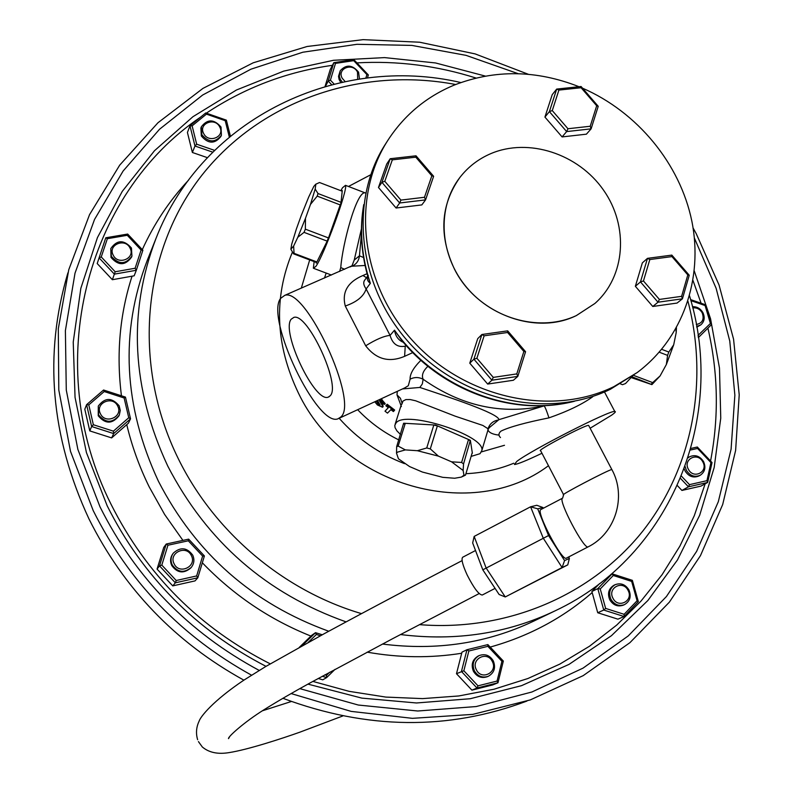 <?xml version="1.0" encoding="UTF-8"?>
<svg xmlns="http://www.w3.org/2000/svg" width="793" height="793" viewBox="0 0 793 793"><rect width="100%" height="100%" fill="white"/><g stroke="black" fill="none" stroke-linecap="round" stroke-linejoin="round"><path stroke-width="1.19" d="M357.693 79.29L357.504 72.094C352.776 62.171 336.718 68.535 342.189 78.21L345.104 81.54M342.328 82.125L340.366 79.449L339.325 76.297L340.237 70.736C346.244 64.183 352.37 64.659 358.585 72.173L359.467 79.022M696.284 324.515C702.509 323.167 704.462 319.252 702.162 312.769C699.872 309.062 696.73 307.436 692.745 307.902M692.448 306.693C696.918 306.514 700.397 308.487 702.885 312.601C705.146 317.567 704.432 321.661 700.754 324.902L696.641 326.518M688.383 469.258C693.459 479.626 708.605 471.914 702.836 461.942C697.79 451.623 682.634 459.246 688.383 469.258M688.136 457.799L689.474 456.827C695.104 454.359 699.803 455.955 703.569 461.615C706.048 467.394 704.957 471.934 700.308 475.215C694.718 477.555 690.069 475.919 686.371 470.318L685.142 466.601M612.979 598.279C618.144 609.044 633.944 600.707 628.066 590.379C622.941 579.663 607.121 587.9 612.979 598.279M628.899 589.903C631.515 596.415 630.048 601.332 624.487 604.643C618.887 606.496 614.377 604.722 610.957 599.31C608.38 592.916 609.777 588.039 615.15 584.689C620.81 582.667 625.39 584.401 628.899 589.903M476.395 669.817C481.579 680.929 498.252 672.137 492.304 661.481C487.16 650.409 470.477 659.102 476.395 669.817M493.315 660.906C495.942 667.726 494.257 672.86 488.27 676.31C482.431 678.174 477.802 676.35 474.392 670.828C471.805 664.177 473.391 659.102 479.131 655.593C485.058 653.501 489.787 655.276 493.315 660.906M174.123 563.813C179.178 575.103 197.239 566.45 191.361 555.615C186.345 544.385 168.275 552.929 174.123 563.813M192.729 555.15C194.662 559.551 194.176 563.645 191.262 567.411C184.115 573.299 177.771 572.467 172.23 564.913C170.376 560.72 170.763 556.775 173.38 553.078C180.517 546.754 186.97 547.448 192.729 555.15M100.433 413.748C105.36 424.79 123.48 416.721 117.711 406.105C112.814 395.112 94.694 403.082 100.433 413.748M119.158 405.818L120.278 410.437L119.307 415.046C112.547 423.363 105.647 423.323 98.6 414.917L98.282 406.085C104.944 397.392 111.892 397.303 119.158 405.818M113.191 255.118C118.018 265.774 135.692 258.399 130.052 248.12C125.254 237.503 107.57 244.789 113.191 255.118M131.44 248.011L131.935 256.08C125.611 264.674 118.762 264.753 111.387 256.337L110.802 248.566C117.037 239.704 123.916 239.516 131.44 248.011M340.237 70.736L338.512 76.326L339.117 79.528L340.762 82.462M696.76 327.172L700.754 324.902M684.27 468.98L685.122 471.042C688.82 476.633 693.459 478.258 699.039 475.929L700.308 475.215M615.15 584.689L613.98 585.244C608.618 588.594 607.22 593.461 609.797 599.845C613.207 605.247 617.717 607.022 623.308 605.168L624.487 604.643M479.131 655.593L478.149 656.049C472.42 659.548 470.844 664.623 473.411 671.265C476.821 676.776 481.44 678.6 487.269 676.726L488.27 676.31M173.38 553.078L172.884 553.712C170.267 557.41 169.89 561.345 171.744 565.528C177.265 573.071 183.599 573.904 190.736 568.026L191.262 567.411M98.282 406.085L98.233 415.78C105.271 424.166 112.16 424.215 118.91 415.909L119.307 415.046M110.802 248.566L111.01 257.428C118.375 265.843 125.205 265.754 131.529 257.18L131.935 256.08M203.642 133.472C208.41 143.741 225.311 136.941 219.76 127.029C215.032 116.809 198.121 123.52 203.642 133.472M221.029 127.058L221.406 135.246C215.26 142.909 208.737 142.74 201.838 134.721L201.382 126.751C207.469 118.881 214.021 118.98 221.029 127.058M201.382 126.751L200.877 128.02L201.333 135.98C208.212 143.979 214.725 144.157 220.87 136.495L221.406 135.246M128.744 417.733L130.538 418.803L128.397 423.194L111.644 437.905L89.787 430.906L84.801 409.228L86.596 404.668L103.566 390.017L125.453 397.095L130.538 418.803L113.677 433.583L91.621 426.515L86.596 404.668L88.786 404.876L93.356 424.741L113.399 431.164L128.744 417.733L124.124 397.987L104.21 391.544L88.786 404.876M135.117 268.252L136.307 270.274L134.166 275.805L112.378 279.711L97.202 263.544L105.786 237.781L127.673 234.054L142.879 250.241L136.307 270.274L114.37 274.14L99.056 257.834L101.256 256.942L115.173 271.761L135.117 268.252L141.104 250.033L127.267 235.303L107.362 238.703L101.256 256.942M518.216 73.699L466.036 55.351L411.835 45.409L356.959 44.299L302.817 52.229L250.885 69.209L202.641 95.031L159.571 129.219L123.103 171.04L94.536 219.453L75.008 273.169L65.393 330.622L66.275 390.017L77.873 449.423L99.997 506.826C135.643 577.988 188.714 632.527 259.222 670.432M299.823 688.621L358.297 705.036L417.752 711.004L476.216 706.543L531.855 692.011L583.014 668.142L628.254 635.917L666.427 596.534L696.65 551.323L718.309 501.721L731.087 449.185L734.863 395.172L729.778 341.099L716.129 288.315L694.4 238.078M528.386 74.304L475.166 53.914L419.606 42.217L363.095 39.65L307.119 46.49L253.225 62.796L202.988 88.37L157.966 122.746L119.684 165.172L89.55 214.616L68.763 269.709L58.305 328.808L58.801 390.037L70.498 451.346L93.207 510.593C128.734 581.685 181.518 636.551 251.55 675.19M291.081 693.558L351.15 711.39L412.41 718.339L472.767 714.384L530.279 699.912L583.172 675.656L629.929 642.667L669.342 602.184L700.467 555.635L722.681 504.536L735.626 450.414L739.215 394.815L733.575 339.216L719.063 285.024L696.185 233.578L693.082 227.978M67.911 272.861C43.635 354.342 50.653 436.368 88.985 518.949C123.718 588.565 175.352 642.3 243.867 680.156M282.883 698.286C367.01 729.649 448.342 730.581 526.879 701.091M690.951 448.422L697.334 447.014L712.035 462.567L707.663 482.451L701.002 486.099L681.93 490.441L677.42 485.663M610.868 574.479L612.156 573.835L632.358 580.337L638.335 601.609L624.081 616.528L617.916 619.164L597.734 612.751L591.885 591.499L599.538 583.628M497.062 681.058L497.974 682.773L492.721 684.924L471.914 690.148L456.49 673.703L461.982 652.143L466.958 649.725L487.873 644.6L503.337 661.065L497.974 682.773L477.009 688.037L461.447 671.453L466.958 649.725L468.851 651.003L463.855 670.759L478.001 685.836L497.062 681.058L501.939 661.312L487.873 646.335L468.851 651.003M335.033 669.351L326.647 677.599L322.761 679.839L318.251 678.461M299.278 647.385L311.768 635.282L315.515 632.675L322.255 634.767M196.644 575.936L197.824 577.78L195.048 580.892L172.765 585.888L157.064 569.096L163.745 547.428L166.243 544.028L188.655 539.141L204.396 555.952L197.824 577.78L175.352 582.815L159.512 565.875L166.243 544.028L167.928 545.237L161.812 565.112L176.215 580.516L196.644 575.936L202.631 556.091L188.308 540.796L167.928 545.237M207.379 157.648L192.382 152.484L187.426 132.451L189.973 125.829L205.724 112.953L226.372 120.149L230.376 136.069M325.071 86.427L330.205 69.606L333.823 62.657L353.876 59.663L368.349 74.958L367.456 77.952M229.306 136.961L225.212 120.685L206.438 114.142L192.124 125.849L196.674 144.197L214.516 150.363M212.722 152.147L194.979 146.011L189.973 125.829L192.124 125.849M192.382 152.484L194.979 146.011L196.674 144.197M225.212 120.685L226.372 120.149M206.438 114.142L205.724 112.953M112.378 279.711L115.173 271.761M111.644 437.905L113.677 433.583L113.399 431.164M89.787 430.906L91.621 426.515L93.356 424.741M157.064 569.096L159.512 565.875L161.812 565.112M172.765 585.888L175.352 582.815L176.215 580.516M324.902 674.833L326.508 675.329L329.591 672.295M320.481 635.738L316.387 634.469L308.09 642.518M301.776 645.998L315.515 632.675L316.387 634.469M326.508 675.329L326.647 677.599L322.275 676.26M456.49 673.703L463.855 670.759M471.914 690.148L477.009 688.037L478.001 685.836M605.644 608.419L624.121 614.307L637.086 600.757L631.654 581.408L613.286 575.49L600.242 588.951L605.644 608.419L603.751 610.045L597.803 588.634L612.156 573.835L613.286 575.49M591.885 591.499L597.803 588.634L600.242 588.951M597.734 612.751L603.751 610.045L624.081 616.528L624.121 614.307M681.484 476.167L689.494 484.642L706.95 480.677L710.934 462.587L697.553 448.451L690.505 450.008M688.215 457.571L689.474 456.827M681.93 490.441L688.463 486.813L680.553 478.447M706.95 480.677L707.663 482.451L688.463 486.813L689.494 484.642M698.048 335.37L710.419 323.475L705.106 305.553L690.872 300.616M690.584 299.595L705.691 304.839L711.539 324.545L698.355 337.59M365.841 78.15L366.901 74.582L353.728 60.665L335.498 63.39L330.403 80.143L334.081 84.028M331.603 84.653L328.213 81.074L333.823 62.657L335.498 63.39M325.457 86.318L328.213 81.074L330.403 80.143M141.104 250.033L142.879 250.241M127.267 235.303L127.673 234.054M107.362 238.703L105.786 237.781M124.124 397.987L125.453 397.095M104.21 391.544L103.566 390.017M204.396 555.952L202.631 556.091M188.308 540.796L188.655 539.141M487.873 644.6L487.873 646.335M503.337 661.065L501.939 661.312M632.358 580.337L631.654 581.408M638.335 601.609L637.086 600.757M697.334 447.014L697.553 448.451M712.035 462.567L710.934 462.587M698.316 335.459L698.256 336.856M710.419 323.475L711.539 324.545M705.691 304.839L705.106 305.553M366.901 74.582L368.349 74.958M353.728 60.665L353.876 59.663M361.43 228.86L354.223 260.064L351.894 266.051M339.612 271.464L340.762 267.588C342.447 244.294 356.384 191.678 364.949 192.808L365.712 192.877M401.387 406.551L396.996 394.874L397.323 391.326M487.804 430.569L488.032 428.745L482.848 425.444L455.232 416.186L415.681 400.792L410.189 399.543L405.877 399.583L402.953 401.089L401.892 404.162M488.042 428.716L498.866 419.675L544.147 405.877C501.682 414.957 461.338 406.085 423.125 379.262L422.332 383.931L419.854 387.45C447.896 396.758 498.985 413.52 498.866 419.675M403.835 342.517C398.651 340.564 395.538 336.45 394.508 330.185L401.536 340.138C443.327 391.811 514.826 416.821 574.519 401.248M293.638 246.078L294.054 253.334L316.823 261.928L316.298 263.157L327.796 239.882L327.103 241.102L304.046 232.359L297.821 237.246L293.638 246.078L290.882 249.161L291.705 244.194L296.394 228.949L301.251 215.498L308.695 197.031L313.8 186.424L315.723 184.234L319.529 182.519L342.13 191.182L342.269 190.568L340.98 203.008L340.217 204.921L317.22 196.129L310.479 204.416L305.474 218.313L305.345 229.157L328.421 237.91L327.796 239.882L340.217 204.921M651.945 384.585L660.083 375.941L652.669 382.603L633.438 375.337M631.347 377.637L651.886 384.615L631.991 376.784M620.483 383.881L622.495 384.694L625.538 383.534L632.576 375.971M340.841 190.697L342.536 187.733L345.5 185.334C348.048 189.269 324.129 254.821 315.921 266.349L313.354 268.232L314.147 261.601M403.617 423.234L396.669 446.657L396.53 453.249L397.313 452.198L405.352 449.899L398.155 446.082L405.263 423.403L403.617 423.234L435.535 425.058L437.359 425.94L430.302 448.888L438.4 456.124L451.574 461.823L461.605 462.448L468.494 439.58L470.348 440.303L435.535 425.058L433.811 425.038L437.359 425.94M400.495 434.465L396.956 430.936L395.063 427.675L394.795 425.345L396.094 422.857C405.808 409.803 485.623 435.535 481.857 450.483L480.052 453.675L471.111 456.401M541.976 453.259C526.621 460.564 517.442 464.301 514.449 464.49L516.758 461.447C530.686 450.414 609.966 409.981 614.773 411.448C616.131 411.468 615.09 412.707 611.651 415.155L590.131 428.24M592.549 396.48L592.738 396.758C582.26 404.301 567.659 411.339 548.954 417.871C525.452 422.58 509.463 426.991 500.998 431.105C498.48 433.295 498.311 435.446 500.472 437.558M427.942 366.287C423.016 370.955 421.41 375.277 423.125 379.262C418.833 377.022 414.491 376.982 410.11 379.153C409.832 374.058 413.431 367.774 420.895 360.3M291.15 319.242C280.811 331.633 314.97 403.369 328.282 397.115L330.106 395.846C341.545 385.854 307.654 312.511 293.866 317.388L291.15 319.242M340.851 416.969C359.17 402.358 305.959 287.016 284.756 295.363L280.563 298.416C265.149 318.38 317.23 427.665 338.036 418.793L340.851 416.969M339.563 418.08L404.648 387.936L408.296 385.725L410.11 379.153M412.786 352.588L404.618 356.325C389.155 362.867 376.179 359.358 365.692 345.798L345.282 306.019C341.724 292.221 347.612 282.04 362.966 275.498L367.07 273.704M365.077 265.477L351.626 266.23L349.961 266.954M490.698 153.683C478.328 159.006 468.048 166.946 459.851 177.513C440.472 205.09 438.698 235.66 454.508 269.204C476.623 313.8 535.533 335.865 576.352 315.574L594.869 303.491C625.637 276.47 628.968 226.134 603.473 190.052C578.275 153.773 528.554 137.457 490.698 153.683M459.851 177.513L459.821 177.553C436.646 207.459 439.263 255.009 466.69 287.453C493.95 320.045 541.51 331.999 576.323 315.604L594.869 303.491M579.029 86.715C536.385 69.953 494.822 69.388 454.33 85.039C426.604 96.538 404.509 114.876 388.045 140.044C350.793 197.477 360.309 283.607 412.776 340.871C464.966 398.354 551.502 417.158 613.901 386.627L637.225 372.532C682.773 338.482 703.441 278.69 691.863 221.247C680.087 163.754 637.394 111.991 582.538 88.182M388.045 140.044L385.586 143.89C348.484 201.095 357.921 286.838 410.13 343.815C462.061 401.02 548.191 419.715 610.332 389.294L637.225 372.532M367.694 276.093L364.721 280.107C363.065 282.387 363.531 285.341 366.138 288.939L390.067 335.399C392.575 344.003 397.63 347.602 405.243 346.194L406.323 345.708M380.551 400.971L382.672 404.39L383.158 406.502L382.543 407.245L377.409 404.975L374.762 401.773M376.774 400.842L379.906 404.39M381.086 398.849L385.239 403.667L384.645 404.38L382.345 403.35L380.848 401.218L379.55 400.941L379.897 400.564M388.253 407.671L385.001 411.19L387.499 413.123L390.85 409.684L393.407 411.567L394.676 410.05L387.172 404.252L385.854 405.738L387.172 404.252M326.171 273.06L324.476 278.065M357.653 409.703C369.637 422.243 383.346 432.304 398.79 439.897M481.5 451.881L504.487 445.289M499.015 435.109C492.879 434.425 489.222 432.75 488.042 430.093M354.223 260.064L359.447 255.812L363.561 257.517M472.37 453.2L470.348 440.303L463.558 463.915L463.132 470.477L463.955 475.166L465.491 475.126L472.073 453.19M379.55 400.941L382.067 405.094L382.672 404.39M382.067 405.094L382.543 407.245M375.803 401.298L376.586 401.793L377.22 401.119M376.586 401.793L378.211 404.291L378.816 403.607M378.211 404.291L380.095 405.223L377.587 400.465M380.134 399.285L381.602 400.475L382.216 399.781M381.602 400.475L384.645 404.38M385.001 411.19L388.332 407.731L385.854 405.738M394.151 410.814L386.587 404.975M363.739 204.584C359.715 227.779 360.934 251.232 367.417 274.963L370.361 283.339C367.228 281.049 366.525 278.393 368.239 275.359M396.53 453.249L398.473 458.83L409.535 466.542L422.382 472.043L442.781 477.336L454.676 478.248L461.417 477.089L463.955 475.166M433.811 425.038L426.743 447.966L417.376 450.711L405.352 449.899M451.574 461.823L463.132 470.477M417.376 450.711L438.4 456.124M461.605 462.448L463.558 463.915M468.494 439.58L470.427 441.067M426.743 447.966L430.302 448.888M396.669 446.657L398.155 446.082M403.776 424.017L405.263 423.403M661.709 349.336L668.826 352.042L673.693 344.816L676.191 332.673L675.884 328.817M659.261 352.211L667.587 355.373L666.368 364.493L660.083 375.941M676.191 332.673L676.449 327.816M666.368 364.493L673.693 344.816M316.298 263.157L316.318 262.424L293.579 253.849L291.011 249.488M340.97 202.314L318.003 193.532L315.168 189.051L315.832 184.432M341.961 191.123L342.269 190.568M305.474 218.313L297.821 237.246M315.168 189.051L310.479 204.416M667.587 355.373L668.826 352.042M651.291 384.06L652.669 382.603M294.054 253.334L293.579 253.849M316.823 261.928L316.318 262.424M305.345 229.157L304.046 232.359M328.421 237.91L327.103 241.102M318.003 193.532L317.22 196.129M365.692 345.798C375.991 339.404 384.119 335.945 390.067 335.399L394.508 330.185C434.633 387.271 509.968 416.989 572.407 401.645M345.282 306.019C356.8 302.054 363.749 296.364 366.138 288.939L370.361 283.339C361.826 257.616 359.536 232.071 363.481 206.715M548.954 417.871C546.843 411.27 545.237 407.275 544.147 405.877M402.487 388.927L419.854 387.45M361.43 233.965L359.447 255.812C358.872 260.719 356.384 264.198 351.983 266.25M588.803 425.722L588.624 425.375C585.194 424.731 534.938 451.316 540.657 450.741L563.516 494.574M566.38 558.133L566.311 558.173C561.969 561.672 535.444 511.019 540.836 509.562L540.915 509.522M588.624 425.375L611.829 469.525C608.786 469.615 558.262 496.091 563.625 494.782L562.614 498.143M564.576 560.582L562.088 567.53L505.26 596.951L499.124 594.502L482.808 569.83L472.668 542.957L474.164 536.415L486.109 567.957L505.26 596.951L567.758 564.894L562.088 567.53L543.245 538.16L530.586 506.786L536.802 505.28L542.918 507.51L537.713 508.828L548.558 535.543L564.576 560.582L569.384 558.441L568.75 556.904M482.808 569.83L548.558 535.543M474.164 536.415L530.586 506.786L537.713 508.828M543.374 508.234L542.918 507.51M569.384 558.441L567.758 564.894M462.735 557.211L462.666 557.251C461.1 559.085 462.606 565.003 467.176 575.004C473.857 588.109 478.893 594.78 482.293 595.018L495.08 588.376M487.675 384.07L513.388 380.253L517.809 376.388L491.928 380.214L487.675 384.07L469.783 363.174L477.723 338.651L481.896 334.497L507.679 330.859L525.571 351.705L517.809 376.388L516.798 373.909L523.866 351.468L507.589 332.495L484.136 335.816L476.88 358.258L493.276 377.389L516.798 373.909M493.276 377.389L491.928 380.214L473.907 359.179L469.783 363.174M476.88 358.258L473.907 359.179L481.896 334.497L484.136 335.816M507.679 330.859L507.589 332.495M525.571 351.705L523.866 351.468M396.094 208.014L421.826 204.911L425.563 199.886L399.662 202.988L396.094 208.014L378.469 187.485L386.716 164.032L390.206 158.729L416.018 155.805L433.632 176.294L425.563 199.886L424.483 197.279L431.828 175.818L415.8 157.183L392.327 159.849L384.793 181.3L400.931 200.094L424.483 197.279M400.931 200.094L399.662 202.988L381.919 182.321L378.469 187.485M384.793 181.3L381.919 182.321L390.206 158.729L392.327 159.849M416.018 155.805L415.8 157.183M433.632 176.294L431.828 175.818M562.088 136.921L586.404 134.176L591.112 128.843L566.648 131.588L562.088 136.921L544.93 117.086L552.215 94.664L556.696 89.074L581.071 86.496L598.229 106.302L591.112 128.843L590.22 126.256L596.693 105.756L581.091 87.736L558.906 90.085L552.265 110.584L567.966 128.744L590.22 126.256M567.966 128.744L566.648 131.588L549.38 111.615L544.93 117.086M552.265 110.584L549.38 111.615L556.696 89.074L558.906 90.085M581.071 86.496L581.091 87.736M598.229 106.302L596.693 105.756M652.778 306.475L677.053 303.065L682.436 298.802L658.012 302.212L652.778 306.475L635.362 286.293L642.35 262.87L647.485 258.349L671.83 255.108L689.246 275.25L682.436 298.802L681.613 296.334L687.809 274.913L671.958 256.595L649.824 259.539L643.46 280.96L659.399 299.427L681.613 296.334M659.399 299.427L658.012 302.212L640.476 281.902L635.362 286.293M643.46 280.96L640.476 281.902L647.485 258.349L649.824 259.539M671.83 255.108L671.958 256.595M689.246 275.25L687.809 274.913M292.399 252.144C273.446 297.89 275.429 344.816 298.356 392.922C342.735 486.694 472.915 522.716 548.469 465.719M339.186 418.308C357.445 438.807 379.213 453.913 404.489 463.647M465.917 473.699C482.739 472.915 498.698 469.426 513.795 463.221M455.648 84.504C361.519 66.582 261.492 99.958 202.017 175.075C142.809 250.152 131.212 363.363 178.346 458.8C214.388 532.262 283.597 590.686 361.479 613.623M419.428 624.636C507.718 631.743 592.054 594.75 642.687 531.221C693.042 467.295 708.724 380.709 687.947 301.251M328.738 631.238C252.541 603.592 195.772 553.603 158.441 481.292C123.5 406.125 119.773 332.495 147.25 260.411L155.963 238.524C127.703 312.66 131.638 388.53 167.789 466.125C206.904 541.619 266.329 593.541 346.075 621.881M400.515 634.549C455.916 641.408 507.421 633.518 555.041 610.868C672.543 555.774 726.418 415.879 689.553 295.908M382.474 644.045C436.656 650.944 487.1 643.282 533.808 621.078L555.041 610.868M126.761 424.651C131.856 446.043 139.34 466.79 149.203 486.882L164.617 514.449L182.915 540.39M132.034 276.242C119.733 314.405 116.204 354.263 121.448 395.796M188.456 180.259C169.454 200.609 154.07 223.735 142.304 249.626M485.306 76.078L435.535 62.954L384.536 57.602L333.516 60.288L283.725 71.112L236.433 90.015L192.927 116.72L154.486 150.729L122.291 191.341L97.44 237.583L80.846 288.295L73.234 342.08L75.048 397.392L86.427 452.555L107.184 505.815C142.631 576.362 195.574 629.88 266.012 666.348M475.988 78.031C437.042 65.66 397.352 60.615 356.919 62.885M332.436 65.323C286.798 71.727 244.759 87.676 206.319 113.161M200.877 116.918C86.447 193.978 40.483 364.274 111.109 504.398C146.556 574.856 199.608 628.006 270.244 663.85M309.696 259.926L301.3 288.156M307.922 684.121L361.856 698.118L416.503 702.975L470.249 698.722L521.556 685.658L569.037 664.375L611.472 635.669L647.881 600.499L677.47 559.967L699.684 515.252L714.166 467.563L720.758 418.129L719.489 368.14L710.558 318.756L694.301 271.077M312.858 681.405L349.098 691.337L385.844 697.087L422.59 698.613L458.83 695.957L494.089 689.206L527.89 678.521L559.838 664.098L589.546 646.206L616.676 625.112L640.932 601.163L662.086 574.687L679.928 546.05L694.311 515.638L705.146 483.829M710.568 461.011C719.043 416.731 718.161 372.432 707.911 328.133M701.091 303.243L692.993 280.504M490.203 647.078C528.911 636.234 562.901 618.074 592.163 592.589M367.159 652.153C399.137 657.843 430.649 658.2 461.685 653.254M202.334 562.792C233.509 595.176 269.709 619.601 310.925 636.085M370.678 174.777L348.474 186.484M344.598 269.293L340.762 267.588M396.996 394.874L400.425 398.284L401.892 402.705M498.539 419.983C493.226 420.815 489.717 423.74 488.032 428.745M380.818 403.102L381.433 402.408M405.996 345.351L405.243 346.194L404.618 356.325M362.966 275.498L366.495 277.709M611.948 469.734L611.839 469.525C626.827 496.438 615.467 533.441 588.188 546.833L588.138 546.853C584.154 550.173 557.509 499.441 562.554 498.173L540.836 509.562M460.862 82.541C338.641 54.063 202.8 117.473 155.963 238.524M345.5 185.334L365.662 193.086M489.737 426.921L488.171 429.34L481.857 450.483M614.773 411.448L604.474 391.96M329.273 396.619L328.282 397.115M284.756 295.363L352.479 265.605M383.158 406.502L382.563 407.215M395.211 424.037L401.496 404.083M462.339 476.643L464.966 475.374M331.415 275.042L314.097 268.52M315.723 184.234L316.516 183.877M588.188 546.833L566.361 558.143M197.626 739.71C195.762 733.416 196.238 727.27 199.073 721.263C200.401 716.723 213 700.853 243.798 680.196L265.596 666.596L324.159 633.736C376.913 605.168 420.32 582.449 462.111 560.611M291.368 701.498L262.374 710.796M342.804 715.96L300.091 732.098C281.723 738.64 247.941 749.672 229.048 752.616C217.837 754.46 208.936 752.587 202.324 746.986L198.438 741.614M479.17 593.56L392.624 638.692L310.42 682.743C293.033 692.279 277.58 701.27 264.059 709.715C244.165 722.126 227.73 736.965 228.503 738.63L229.821 736.35M462.666 557.251L475.522 550.52"/></g></svg>
